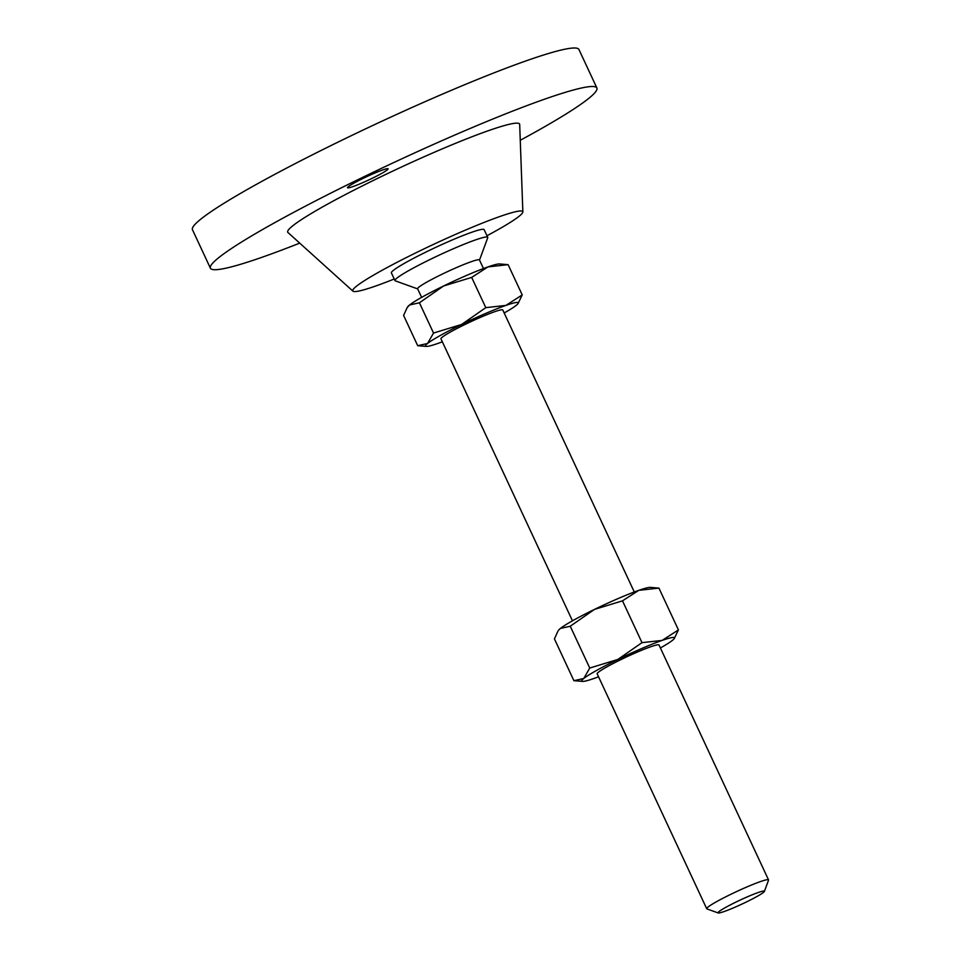 <?xml version="1.0" encoding="UTF-8"?>
<svg xmlns="http://www.w3.org/2000/svg" width="961" height="961" viewBox="0 0 961 961"><rect width="100%" height="100%" fill="white"/><g stroke="black" fill="none" stroke-linecap="round" stroke-linejoin="round"><path stroke-width="1.44" d="M372.315 178.253A22.391 1.922 155 0 0 388.088 168.812A22.391 1.922 155 0 0 363.294 178.302A22.391 1.922 155 0 0 347.51 187.731A22.391 1.922 155 0 0 372.315 178.253M718.191 912.95L706.924 908.902A34.115 2.919 -25 0 1 706.707 908.722A34.115 2.919 -25 0 1 730.756 894.343A34.115 2.919 -25 0 1 768.536 879.892A34.115 2.919 -25 0 1 768.536 880.168L764.391 891.4A25.587 2.198 -25 0 1 746.361 901.983A25.587 2.198 -25 0 1 718.191 912.95A25.587 2.198 -25 0 1 736.066 902.031A25.587 2.198 -25 0 1 764.391 891.4M768.536 879.892L659.018 645.011A34.115 2.919 155 0 0 621.226 659.45A34.115 2.919 155 0 0 597.177 673.841L706.707 908.722M634.284 591.988L502.795 310.007A34.115 2.919 155 0 0 465.016 324.458A34.115 2.919 155 0 0 440.967 338.849L572.456 620.818M421.627 297.381L417.627 288.793A34.115 2.919 -25 0 1 441.676 274.402A34.115 2.919 -25 0 1 479.455 259.95L483.467 268.539M417.675 288.901L395.319 280.852A51.173 4.385 -25 0 1 394.983 280.6A51.173 4.385 -25 0 1 431.057 259.014A51.173 4.385 -25 0 1 487.732 237.343A51.173 4.385 -25 0 1 487.72 237.763L479.515 260.071M394.983 280.6L391.391 272.888A51.173 4.385 -25 0 1 427.465 251.314A51.173 4.385 -25 0 1 484.14 229.643L487.732 237.343M394.238 279.002A93.818 8.036 -25 0 1 352.927 291.147A93.818 8.036 -25 0 1 418.876 251.362A93.818 8.036 -25 0 1 522.856 211.913A93.818 8.036 -25 0 1 486.987 235.745M352.927 291.147L287.952 232.502A127.933 10.967 -25 0 1 377.889 178.229A127.933 10.967 -25 0 1 519.685 124.437L522.856 211.913M299.724 243.121A213.21 18.271 -25 0 1 210.411 268.215A213.21 18.271 -25 0 1 360.711 178.314A213.21 18.271 -25 0 1 596.889 88.004A213.21 18.271 -25 0 1 520.261 140.282M210.411 268.215L192.464 229.715A213.21 18.271 -25 0 1 342.765 139.801A213.21 18.271 -25 0 1 578.93 49.492L596.889 88.004M407.176 307.58L407.788 306.715A51.173 4.385 -25 0 1 409.578 304.985L407.176 307.58L403.596 315.436L417.699 345.696L426.3 346.404A51.173 4.385 155 0 0 437.844 343.449A51.173 4.385 155 0 0 442.348 341.804M443.622 285.97A51.173 4.385 155 0 0 409.578 304.985L419.416 302.787L443.622 285.97A51.173 4.385 -25 0 1 487.972 266.906A51.173 4.385 -25 0 1 499.516 263.951L508.105 264.659L487.972 266.906L471.671 277.405L443.622 285.97M417.699 345.696L427.537 343.497L433.531 333.047L419.416 302.787M433.531 333.047L461.58 324.482L485.785 307.652L471.671 277.405M485.785 307.652L505.918 305.406L522.219 294.907L508.105 264.659M522.219 294.907L518.015 303.64A51.173 4.385 155 0 0 505.918 305.406A51.173 4.385 155 0 0 461.58 324.482A51.173 4.385 155 0 0 427.537 343.497A51.173 4.385 155 0 0 426.3 346.404M504.177 312.974A51.173 4.385 155 0 0 516.225 305.358A51.173 4.385 155 0 0 518.015 303.64M560.407 628.434A51.173 4.385 155 0 0 558.617 630.164L560.407 628.434L570.245 626.236L594.451 609.418A51.173 4.385 155 0 0 560.407 628.434M638.789 590.342A51.173 4.385 155 0 0 594.451 609.418L622.5 600.841L638.789 590.342L658.934 588.108L650.333 587.387A51.173 4.385 155 0 0 638.789 590.342M660.399 647.966A51.173 4.385 155 0 0 672.436 640.362A51.173 4.385 155 0 0 674.226 638.633A51.173 4.385 155 0 0 662.129 640.41A51.173 4.385 155 0 0 617.791 659.474A51.173 4.385 155 0 0 583.747 678.49L573.909 680.688L554.425 638.885L558.005 631.029M674.226 638.633L678.43 629.911L662.129 640.41L641.996 642.645L617.791 659.474L589.742 668.039L583.747 678.49A51.173 4.385 155 0 0 582.51 681.397A51.173 4.385 155 0 0 594.054 678.442A51.173 4.385 155 0 0 598.559 676.808M582.51 681.397L573.909 680.688M678.43 629.911L658.934 588.108M641.996 642.645L622.5 600.841M589.742 668.039L570.245 626.236"/></g></svg>

